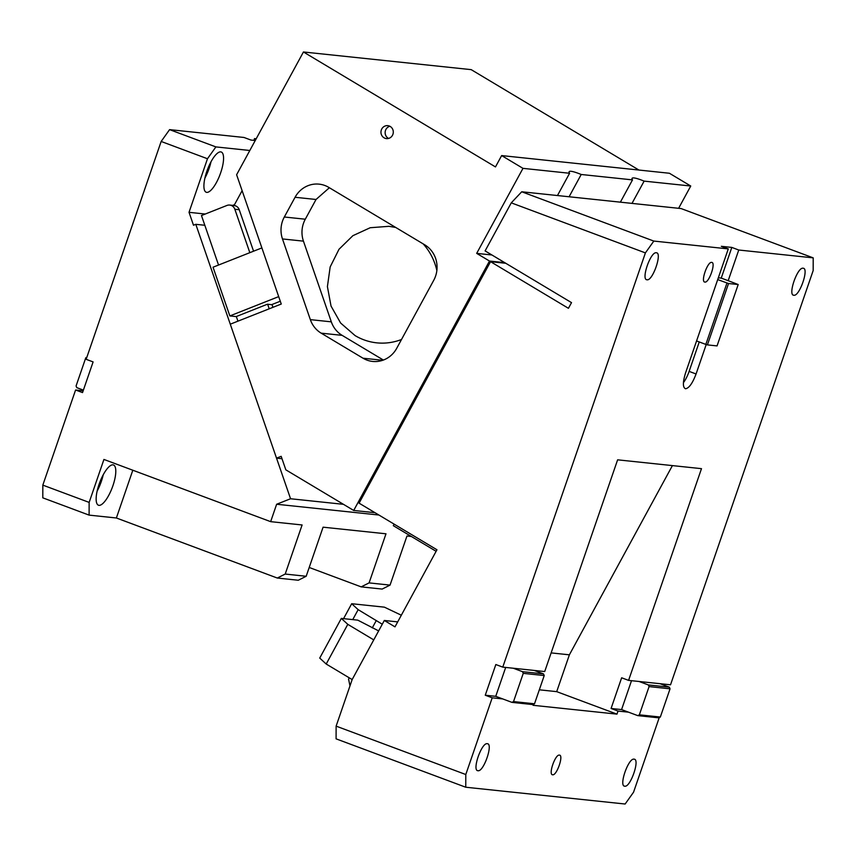 <?xml version="1.0" encoding="UTF-8"?>
<svg xmlns="http://www.w3.org/2000/svg" width="856" height="856" viewBox="0 0 856 856"><rect width="100%" height="100%" fill="white"/><g stroke="black" fill="none" stroke-linecap="round" stroke-linejoin="round"><path stroke-width="1.28" d="M397.698 621.884L384.323 620.472L352.18 679.514L336.119 726.134L465.792 774.52L465.76 787.231L336.087 738.846L336.119 726.134M502.772 667.124L645.403 252.895L511.267 202.851L521.732 191.776L681.108 208.564L813.2 257.859L813.168 270.571L670.537 684.8L628.593 680.381L701.492 468.66L617.615 459.833L544.716 671.543L502.772 667.124L495.827 664.534L485.266 695.222L492.211 697.811L465.792 774.52M662.972 683.998L662.737 684.693M659.248 717.585L633.558 792.196L625.137 804.019L465.76 787.231M384.323 620.472L394.99 626.86L436.956 549.766L359.081 503.157L490.552 261.679L505.789 263.284M511.267 202.851L485.106 250.904L571.519 302.628L568.427 308.299L490.552 261.679M347.804 624.345L326.2 664.031L319.727 658.082L341.33 618.407L347.804 624.345L373.751 639.881M352.158 679.568L326.2 664.031M343.556 618.642L351.688 603.715L384.398 607.161L401.325 615.218M351.688 603.715L358.161 609.654L352.747 619.605M382.279 624.227L358.161 609.654M341.33 618.407L357.765 620.14L378.641 630.904M533.427 704.327L533.095 705.301L616.973 714.129L618.032 711.068L628.518 712.171L637.774 715.627L639.357 714.824L649.083 686.598L648.345 684.939L669.317 687.154L670.045 688.812L660.329 717.039L639.357 714.824M492.211 697.811L502.697 698.913L511.952 702.369L513.536 701.578L523.251 673.351L522.524 671.682L543.496 673.897L544.223 675.555L534.508 703.782L513.536 701.578M552.634 774.766C556.753 775.825 563.933 754.971 559.396 755.131C555.277 754.061 548.097 774.915 552.634 774.766L552.377 774.701M624.762 786.183C630.433 787.638 640.299 758.972 634.061 759.176C628.4 757.71 618.524 786.386 624.762 786.183L624.409 786.097M477.969 770.71C483.629 772.176 493.505 743.5 487.267 743.714C481.607 742.248 471.731 770.924 477.969 770.71L477.616 770.635M813.2 257.859L738.749 250.016L728.188 280.693L738.193 284.534L717.061 345.91L707.409 344.893L728.542 283.529L717.702 279.591L728.274 248.903L653.823 241.071L645.403 252.895M706.211 344.529L696.067 373.976C692.547 383.263 689.048 388.185 685.549 388.763C682.671 387.522 682.692 382.225 685.581 372.874L717.702 279.591M647.018 279.773C652.679 281.239 662.555 252.563 656.317 252.777C650.646 251.311 640.77 279.987 647.018 279.773L646.655 279.698M793.812 295.234C799.472 296.7 809.348 268.024 803.11 268.238C797.439 266.772 787.573 295.448 793.812 295.234L793.448 295.16M704.905 282.063C709.025 283.122 716.205 262.268 711.668 262.418C707.548 261.358 700.369 282.213 704.905 282.063L704.638 281.999M485.266 695.222L495.742 696.324L502.697 698.913M495.742 696.324L505.693 667.434M521.732 191.776L653.823 241.071M349.259 677.824L348.563 679.108L349.986 685.891M537.151 670.751L536.915 671.436M539.312 689.808L556.7 691.648L616.973 714.129M672.409 465.6L569.379 654.819L556.7 691.648M628.593 680.381L621.649 677.792L611.088 708.468L618.032 711.068M611.088 708.468L621.574 709.581L628.518 712.171M728.274 248.903L721.319 246.314L731.805 247.416L738.749 250.016M683.43 382.643A16.275 5.125 110.5 0 0 689.123 371.386L699.256 341.961M731.805 247.416L721.244 278.104L728.188 280.693M551.136 652.903L569.379 654.819M621.574 709.581L631.514 680.691M721.244 278.104L718.323 277.793M534.508 703.782L532.924 704.584L511.952 702.369M534.23 670.441L543.496 673.897M513.258 668.226L522.524 671.682M523.251 673.351L544.223 675.555M660.329 717.039L658.745 717.831L637.774 715.627M660.051 683.698L669.317 687.154M639.079 681.483L648.345 684.939M649.083 686.598L670.045 688.812M696.57 340.955L705.836 344.412L726.969 283.047M705.836 344.412L707.409 344.893M738.193 284.534L728.542 283.529M280.297 301.237L271.62 304.661L267.425 304.222L236.149 316.592L229.857 315.928L278.703 296.615M229.857 315.928L213.037 267.211L261.882 247.908M204.819 225.267L195.81 224.326L290.548 498.748L343.459 504.323M255.998 139.132L254.51 138.576L253.9 140.373M205.258 214.032L189.026 212.32L207.473 158.745L215.894 146.911L169.584 129.631L244.024 137.474L250.979 140.063L255.238 140.512M207.473 158.745L161.163 141.465L169.584 129.631M210.993 161.795A21.486 6.762 -69.5 0 1 204.894 178.134M220.709 151.876A21.486 6.762 -69.5 0 1 221.244 151.994A21.486 6.762 -69.5 0 1 220.367 173.672A21.486 6.762 -69.5 0 1 206.756 192.375A21.486 6.762 -69.5 0 1 206.221 192.247A21.486 6.762 -69.5 0 1 207.099 170.579A21.486 6.762 -69.5 0 1 220.709 151.876M411.34 536.477L406.964 536.006L390.058 585.108L382.161 589.078L361.189 586.874L369.086 582.893L390.058 585.108M306.18 576.27L298.273 580.25L277.301 578.035L285.209 574.055L306.18 576.27L323.076 527.178L385.992 533.802L369.086 582.893M132.819 470.222L116.373 517.987L89.11 515.119L89.142 502.397L103.929 459.447L270.656 521.657L302.115 524.963L285.209 574.055M277.301 578.035L116.373 517.987M103.223 474.77A21.486 6.762 -69.5 0 1 97.135 491.109M112.939 464.84A21.486 6.762 -69.5 0 1 113.474 464.969A21.486 6.762 -69.5 0 1 112.596 486.647A21.486 6.762 -69.5 0 1 98.996 505.35A21.486 6.762 -69.5 0 1 98.461 505.222A21.486 6.762 -69.5 0 1 99.339 483.544A21.486 6.762 -69.5 0 1 112.939 464.84M89.142 502.397L42.832 485.127L42.8 497.839L89.11 515.119M361.189 586.874L309.209 567.475M161.163 141.465L86.146 359.317L93.101 361.906L82.529 392.594L75.585 390.004L83.15 390.796M83.385 390.111L76.805 387.65L76.077 385.992L85.793 357.765L86.873 357.22M42.832 485.127L75.585 390.004M215.894 146.911L249.813 150.485M256.201 138.758L254.51 138.576M195.81 224.326L193.488 225.235L189.026 212.32M270.656 521.657L276.649 504.248L378.908 515.023M276.649 504.248L290.548 498.748M232.704 205.376L234.501 204.67L242.12 190.674M504.73 262.642L489.493 261.037L353.699 510.454L285.829 469.826L281.164 456.323L276.531 458.153L230.285 324.189L281.26 304.041L236.62 174.731L303.441 51.981L495.474 166.92L501.648 155.578L522.984 168.354L569.593 173.265L557.459 195.543M638.929 170.044L471.207 69.646L303.441 51.981M620.375 202.166L632.509 179.888A33.855 4.408 -151.4 0 1 632.06 178.369A33.855 4.408 -151.4 0 1 644.129 181.119L690.749 186.019L669.403 173.254L501.648 155.578M690.749 186.019L678.615 208.308M569.593 173.265A33.855 4.408 -151.4 0 1 569.144 171.735A33.855 4.408 -151.4 0 1 581.213 174.485L569.09 196.762M581.213 174.485L632.509 179.888M644.129 181.119L631.995 203.396M436.121 551.307L393.3 525.67L394.135 524.139M353.699 510.454L375.024 512.701M522.984 168.354L476.685 253.376L491.922 254.981M272.946 307.325L271.983 304.522M253.569 251.193L239.241 209.72A6.506 6.163 -84 0 0 234.137 205.536L229.729 205.066A6.506 6.163 -84 0 0 226.947 205.451L201.46 215.53L218.548 265.028M269.212 308.802L267.639 304.244M249.834 252.67L234.844 209.249A6.506 6.163 -84 0 0 229.729 205.066M236.32 316.517L237.925 321.161M389.855 126.26A6.506 6.163 -84 0 0 388.57 138.426M390.197 126.453A6.506 6.163 -84 0 0 381.262 130.166A6.506 6.163 -84 0 0 386.43 138.597A6.506 6.163 -84 0 0 390.197 126.453M329.367 187.742L316.035 199.48L305.292 219.211A26.033 24.631 -84 0 0 303.452 241.146L282.48 238.942A26.033 24.631 -84 0 1 284.32 217.007L295.063 197.276A26.033 24.631 -84 0 1 319.127 184.147A26.033 24.631 -84 0 1 328.747 187.368L424.758 244.837A26.033 24.631 -84 0 1 433.746 280.286L396.713 348.306A26.033 24.631 -84 0 1 372.649 361.435A26.033 24.631 -84 0 1 363.03 358.215L321.171 333.155A26.033 24.631 -84 0 1 310.343 319.641L282.48 238.942M383.381 360.044L342.143 335.359A26.033 24.631 -84 0 1 331.315 321.845L303.452 241.146M401.518 339.49A58.583 55.426 96 0 1 376.726 342.839A58.583 55.426 96 0 1 355.09 335.595L340.635 323.044L331.037 306.074L327.409 286.621L330.17 266.933L338.997 249.278L352.875 235.689L370.209 227.728L388.999 226.316L395.74 227.471M423.206 243.917A58.583 55.426 96 0 1 436.86 270.55M489.493 261.037L476.685 253.376M276.531 458.153L281.999 458.73M372.274 627.897L376.298 620.514M689.123 371.386L696.067 373.976M239.241 209.72L234.844 209.249M305.292 219.211L284.32 217.007M331.315 321.845L310.343 319.641M342.143 335.359L321.171 333.155M382.728 360.28L363.03 358.215M316.035 199.48L295.063 197.276"/></g></svg>
